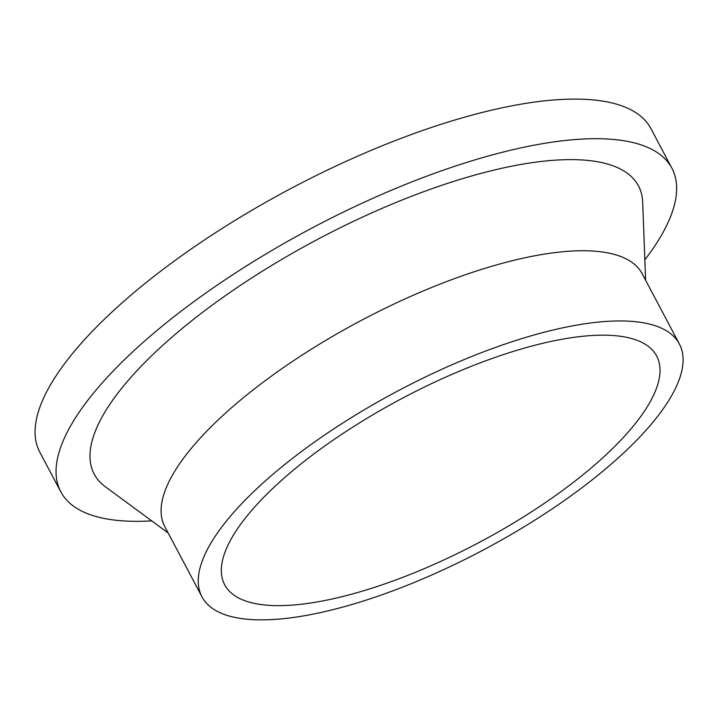 <?xml version="1.0" encoding="UTF-8"?>
<svg xmlns="http://www.w3.org/2000/svg" width="719" height="719" viewBox="0 0 719 719"><rect width="100%" height="100%" fill="white"/><g stroke="black" fill="none" stroke-linecap="round" stroke-linejoin="round"><path stroke-width="1.08" d="M644.844 259.793A345.74 115.552 152.1 0 0 671.906 168.237L650.938 128.638A345.74 115.552 152.1 0 0 444.495 123.21A345.74 115.552 152.1 0 0 134.911 291.797A345.74 115.552 152.1 0 0 39.824 452.206L60.791 491.796A345.74 115.552 152.1 0 0 151.727 520.88M671.906 168.237A345.74 115.552 152.1 0 0 465.463 162.809A345.74 115.552 152.1 0 0 155.879 331.396A345.74 115.552 152.1 0 0 60.791 491.796M291.905 471.376A244.397 81.687 152.1 0 0 224.688 584.772A244.397 81.687 152.1 0 0 478.899 542.593A244.397 81.687 152.1 0 0 656.672 356.049A244.397 81.687 152.1 0 0 510.742 352.211A244.397 81.687 152.1 0 0 291.905 471.376M276.249 471.484A270.11 90.279 152.1 0 0 201.967 596.806A270.11 90.279 152.1 0 0 482.925 550.197A270.11 90.279 152.1 0 0 679.392 344.015A270.11 90.279 152.1 0 0 518.111 339.772A270.11 90.279 152.1 0 0 276.249 471.484M679.392 344.015L642.229 273.822A270.11 90.279 152.1 0 0 480.948 269.58A270.11 90.279 152.1 0 0 239.085 401.283A270.11 90.279 152.1 0 0 164.795 526.605L201.967 596.806M645.608 280.212L642.678 202.237A307.93 102.916 152.1 0 0 475.241 174.96A307.93 102.916 152.1 0 0 178.896 331.243A307.93 102.916 152.1 0 0 105.342 486.745L168.183 532.995"/></g></svg>
